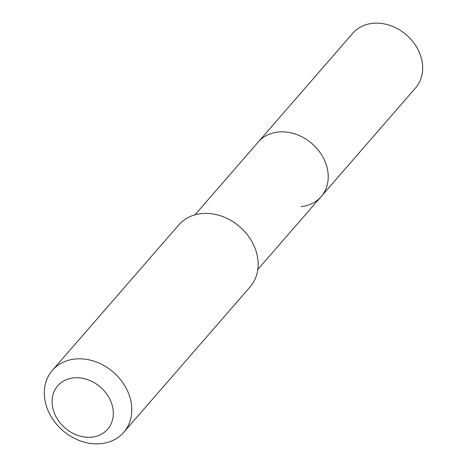 <?xml version="1.0" encoding="UTF-8"?>
<svg xmlns="http://www.w3.org/2000/svg" width="467" height="467" viewBox="0 0 467 467"><rect width="100%" height="100%" fill="white"/><g stroke="black" fill="none" stroke-linecap="round" stroke-linejoin="round"><path stroke-width="0.7" d="M257.831 269.447L415.566 87.936A41.633 34.021 -139 0 0 415.315 45.001A41.633 34.021 -139 0 0 372.602 23.35A41.633 34.021 -139 0 0 352.713 33.32L258.263 142.009A41.633 34.021 41 0 1 278.145 132.038A41.633 34.021 41 0 1 320.864 153.69A41.633 34.021 41 0 1 321.115 196.63A41.633 34.021 41 0 1 301.227 206.601M321.115 196.63A41.633 34.021 -139 0 0 320.864 153.69A41.633 34.021 -139 0 0 278.145 132.038A41.633 34.021 -139 0 0 258.263 142.009L194.978 214.832M123.714 432.337L250.096 286.901A47.243 38.603 -139 0 0 249.81 238.182A47.243 38.603 -139 0 0 201.341 213.612A47.243 38.603 -139 0 0 178.779 224.925L52.392 370.36A47.243 38.603 41 0 1 74.959 359.047A47.243 38.603 41 0 1 123.428 383.611A47.243 38.603 41 0 1 123.714 432.337A47.243 38.603 41 0 1 101.146 443.65A47.243 38.603 41 0 1 52.678 419.08A47.243 38.603 41 0 1 52.392 370.36M91.859 437.124A33.069 27.022 41 0 1 53.483 410.645A33.069 27.022 41 0 1 73.529 377.902A33.069 27.022 41 0 1 111.905 404.381A33.069 27.022 41 0 1 91.859 437.124"/></g></svg>
